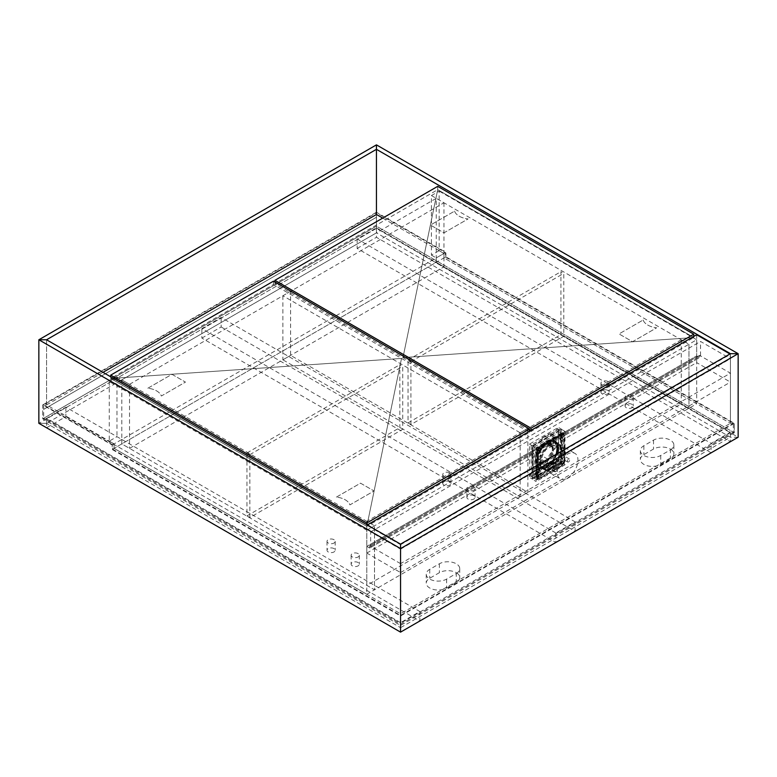 <?xml version="1.0" encoding="UTF-8"?>
<svg xmlns="http://www.w3.org/2000/svg" width="777" height="777" viewBox="0 0 777 777"><rect width="100%" height="100%" fill="white"/><g stroke="black" fill="none" stroke-linecap="round" stroke-linejoin="round"><path stroke-width="0.58" stroke-dasharray="3.88 2.91" d="M46.562 339.772L46.562 404.924L42.706 404.924L42.706 418.852L376.447 226.175L376.447 212.247L42.706 404.924L46.562 404.924L46.562 339.772M102.991 372.348L46.562 404.924L114.083 443.91L109.266 441.122L116.977 436.674L121.804 439.452L121.804 443.91L129.516 448.368L443.958 266.822L436.247 262.364L121.804 443.91L121.804 379.866L129.516 384.324L129.516 448.368M738.15 437.228L730.438 437.228L730.438 432.77L734.294 432.77L730.438 432.77L730.438 437.228L400.553 627.68L400.553 623.222L400.553 632.138L400.553 627.68L46.562 423.31L46.562 418.852L42.706 418.852L46.562 418.852L46.562 423.31L376.447 232.857L376.447 144.862L376.447 228.399L376.447 212.801L43.677 404.924L43.677 409.382L376.447 217.259L43.677 409.382L43.677 418.298L376.447 226.175L376.447 228.399L730.438 432.77L400.553 623.222L400.553 625.456L400.553 623.222L46.562 418.852L376.447 228.399L376.447 232.857L730.438 437.228L738.15 437.228L376.447 228.399L38.85 423.31L46.562 423.31L38.85 423.31M445.891 256.798L445.891 252.34L376.447 212.247L376.447 226.175L734.294 432.77L734.294 423.31L730.438 423.31L734.294 423.31L445.891 256.798L436.247 262.364L688.956 408.265L681.244 403.817L366.802 585.353L374.514 589.811L696.678 403.817L443.958 257.915L443.958 253.457L439.141 250.67L439.141 191.084L431.42 195.542L431.42 255.128L439.141 250.67M366.802 530.225L688.956 344.23L681.244 339.772L366.802 521.318L374.514 525.767L116.977 377.088L109.266 381.536L366.802 530.225L366.802 594.269L114.083 448.368L114.083 443.91L114.083 448.368L400.553 613.762L400.553 544.143L400.553 625.456L400.553 613.762L730.438 423.31L730.438 353.69L730.438 423.31L443.958 257.915L443.958 253.457L436.247 257.915L436.247 262.364L436.247 198.329L121.804 379.866M734.294 432.77L400.553 625.456L42.706 418.852L42.706 404.924L112.16 445.027L112.16 449.475L400.553 615.986L734.294 423.31L734.294 432.77M431.42 195.542L688.956 344.23L688.956 408.265L688.956 344.23L696.678 339.772L439.141 191.084M681.244 339.772L681.244 403.817M366.802 521.318L366.802 585.353M366.802 594.269L374.514 589.811L374.514 525.767L374.514 589.811L121.804 443.91L112.16 449.475M129.516 384.324L443.958 202.778L436.247 198.329M443.958 202.778L443.958 266.822M400.553 622.668L46.562 418.298L65.86 407.158L419.852 611.528L400.553 622.668L400.553 632.138M65.86 407.158L65.86 416.627L46.562 427.758L46.562 418.298M65.86 416.627L419.852 620.998L419.852 611.528M376.447 227.846L730.438 432.216L711.14 443.356L357.148 238.976L376.447 227.846L376.447 237.306L730.438 441.686L730.438 432.216M357.148 238.976L357.148 248.446L711.14 452.816L711.14 443.356M357.148 248.446L376.447 237.306M696.678 339.772L696.678 403.817M431.42 255.128L436.247 257.915M116.977 377.088L116.977 436.674M109.266 381.536L109.266 441.122M112.16 445.027L121.804 439.452M445.406 252.622L112.636 444.745L112.636 449.203L445.406 257.08L445.406 252.622L376.447 212.801M445.406 257.08L733.323 423.31L733.323 432.216L376.447 226.175M112.636 444.745L43.677 404.924M112.636 449.203L400.553 615.433L733.323 423.31M693.783 336.431L693.783 337.548L437.694 189.695L274.922 283.663L529.564 430.681M437.694 186.354L437.694 189.695L693.783 337.548L402.972 357.595L437.694 189.695L693.783 337.548L402.972 357.595L437.694 189.695M274.922 281.993L274.922 283.663M530.05 430.963L531.012 431.517L693.783 337.548M531.012 430.4L531.012 431.517M400.553 563.636L369.687 545.813L369.687 548.047L366.802 546.377L366.802 553.059L400.553 572.552L400.553 563.636L730.438 373.183L699.572 355.361L699.572 357.595L696.678 355.924L696.678 362.606L730.438 382.099L730.438 373.183M400.553 572.552L730.438 382.099M696.678 334.761L696.678 355.924L366.802 546.377L696.678 355.924L699.572 357.595L369.687 548.047L699.572 357.595L699.572 355.361L369.687 545.813L370.658 546.377L370.658 531.895L400.553 549.154L400.553 544.706L366.802 525.213L366.802 546.377L369.687 548.047L369.687 545.813L699.572 355.361L700.533 355.924L700.533 341.443L730.438 358.702L729.953 353.972M366.802 553.059L696.678 362.606M400.553 549.154L730.438 358.702M400.553 544.706L730.438 354.254M370.658 546.377L700.533 355.924M370.658 531.895L700.533 341.443M564.5 459.799L564.5 455.895L565.578 455.273L558.352 451.097A13.636 7.877 -60 0 1 557.264 455.623L564.5 459.799A13.636 7.877 -60 0 1 556.973 469.93L550.223 466.035A13.636 7.877 -60 0 1 549.261 466.647A13.636 7.877 -60 0 1 548.3 467.152L555.05 471.047A13.636 7.877 -60 0 1 549.193 471.221A13.636 7.877 -60 0 1 547.523 469.599L540.287 465.423A13.636 7.877 -60 0 1 539.209 462.15L540.287 461.528L540.287 465.423M547.523 469.599L547.523 465.705L546.445 466.326L539.209 462.15M546.445 466.326A13.636 7.877 -60 0 1 546.445 463.539L539.209 459.362A13.636 7.877 -60 0 1 540.287 454.836L540.287 458.741L539.209 459.362M549.747 444.978A14.666 8.469 120 0 0 540.957 457.915A14.666 8.469 120 0 0 543.376 469.046A14.666 8.469 120 0 0 549.747 468.822L549.747 469.434L551.67 467.705A14.666 8.469 120 0 0 560.46 454.778A14.666 8.469 120 0 0 558.041 443.648A14.666 8.469 120 0 0 551.67 443.871L551.67 443.259L549.747 444.978L555.05 448.047A14.666 8.469 -60 0 1 556.011 447.435A14.666 8.469 -60 0 1 556.973 446.93L556.973 447.766L550.223 443.871A13.636 7.877 -60 0 0 549.261 444.376A13.636 7.877 -60 0 0 548.3 444.988L555.05 448.883A13.636 7.877 -60 0 0 547.523 459.022L540.287 454.836M561.315 457.74A1.709 0.981 -60 0 1 560.47 457.818A1.709 0.981 -60 0 1 560.207 456.458A1.709 0.981 -60 0 1 561.315 454.953A1.709 0.981 -60 0 1 562.169 454.866A1.709 0.981 -60 0 1 562.431 456.235A1.709 0.981 -60 0 1 561.315 457.74M568.55 461.917A1.709 0.981 -60 0 1 567.696 461.994A1.709 0.981 -60 0 1 567.443 460.635A1.709 0.981 -60 0 1 568.55 459.129A1.709 0.981 -60 0 1 569.405 459.042A1.709 0.981 -60 0 1 569.667 460.411A1.709 0.981 -60 0 1 568.55 461.917M550.708 463.859A1.709 0.981 -60 0 1 549.854 463.947A1.709 0.981 -60 0 1 549.592 462.577A1.709 0.981 -60 0 1 550.708 461.082A1.709 0.981 -60 0 1 551.563 460.994A1.709 0.981 -60 0 1 551.825 462.364A1.709 0.981 -60 0 1 550.708 463.859M557.944 468.036A1.709 0.981 -60 0 1 557.09 468.123A1.709 0.981 -60 0 1 556.827 466.754A1.709 0.981 -60 0 1 557.944 465.258A1.709 0.981 -60 0 1 558.799 465.17A1.709 0.981 -60 0 1 559.052 466.54A1.709 0.981 -60 0 1 557.944 468.036M561.315 463.442A1.195 0.69 -60 0 1 560.722 463.5A1.195 0.69 -60 0 1 560.538 462.548A1.195 0.69 -60 0 1 561.315 461.499A1.195 0.69 -60 0 1 561.917 461.441A1.195 0.69 -60 0 1 562.101 462.393A1.195 0.69 -60 0 1 561.315 463.442M562.043 461.917A1.195 0.69 120 0 0 561.266 462.966A1.195 0.69 120 0 0 561.441 463.918A1.195 0.69 120 0 0 562.043 463.859A1.195 0.69 120 0 0 562.82 462.81A1.195 0.69 120 0 0 562.635 461.859A1.195 0.69 120 0 0 562.043 461.917M561.315 437.276A1.195 0.69 -60 0 1 560.722 437.334A1.195 0.69 -60 0 1 560.538 436.373A1.195 0.69 -60 0 1 561.315 435.324A1.195 0.69 -60 0 1 561.917 435.266A1.195 0.69 -60 0 1 562.101 436.218A1.195 0.69 -60 0 1 561.315 437.276M562.043 435.742A1.195 0.69 120 0 0 561.266 436.791A1.195 0.69 120 0 0 561.441 437.752A1.195 0.69 120 0 0 562.043 437.694A1.195 0.69 120 0 0 562.82 436.635A1.195 0.69 120 0 0 562.635 435.683A1.195 0.69 120 0 0 562.043 435.742M538.655 450.359A1.195 0.69 -60 0 1 538.053 450.417A1.195 0.69 -60 0 1 537.869 449.465A1.195 0.69 -60 0 1 538.655 448.407A1.195 0.69 -60 0 1 539.248 448.348A1.195 0.69 -60 0 1 539.432 449.31A1.195 0.69 -60 0 1 538.655 450.359M539.374 448.824A1.195 0.69 120 0 0 538.597 449.883A1.195 0.69 120 0 0 538.782 450.835A1.195 0.69 120 0 0 539.374 450.777A1.195 0.69 120 0 0 540.151 449.728A1.195 0.69 120 0 0 539.976 448.766A1.195 0.69 120 0 0 539.374 448.824M538.655 476.534A1.195 0.69 -60 0 1 538.053 476.592A1.195 0.69 -60 0 1 537.869 475.631A1.195 0.69 -60 0 1 538.655 474.582A1.195 0.69 -60 0 1 539.248 474.524A1.195 0.69 -60 0 1 539.432 475.475A1.195 0.69 -60 0 1 538.655 476.534M539.374 475A1.195 0.69 120 0 0 538.597 476.048A1.195 0.69 120 0 0 538.782 477.01A1.195 0.69 120 0 0 539.374 476.952A1.195 0.69 120 0 0 540.151 475.893A1.195 0.69 120 0 0 539.976 474.941A1.195 0.69 120 0 0 539.374 475M550.951 467.288L549.018 469.017L548.3 467.987A14.666 8.469 120 0 0 549.261 467.482A14.666 8.469 120 0 0 550.223 466.87L550.951 467.288A14.666 8.469 120 0 0 559.741 454.36A14.666 8.469 120 0 0 557.313 443.23A14.666 8.469 120 0 0 550.951 443.453L550.223 443.036A14.666 8.469 120 0 0 549.261 443.541A14.666 8.469 120 0 0 548.3 444.143L549.018 444.561L550.951 442.841L550.951 443.453M567.589 478.059A14.666 8.469 120 0 0 577.165 465.141A14.666 8.469 120 0 0 574.922 453.389A14.666 8.469 120 0 0 567.589 454.118A14.666 8.469 120 0 0 558.012 467.035A14.666 8.469 120 0 0 560.256 478.787A14.666 8.469 120 0 0 567.589 478.059M551.67 467.705L556.973 470.775A14.666 8.469 -60 0 1 556.011 471.377A14.666 8.469 -60 0 1 555.05 471.882L549.747 468.822M556.973 446.93L551.67 443.871M535.761 477.224L535.761 449.388A2.049 1.185 -60 0 1 537.208 446.882L561.315 432.954A2.049 1.185 -60 0 1 562.344 432.857A2.049 1.185 -60 0 1 562.762 433.789L538.655 447.717A2.049 1.185 120 0 0 537.208 450.223L537.208 478.059A2.049 1.185 -60 0 1 536.179 478.166A2.049 1.185 -60 0 1 535.761 477.224L537.208 478.059A2.049 1.185 120 0 0 537.626 479.001A2.049 1.185 120 0 0 538.655 478.894L562.762 464.976A2.049 1.185 120 0 0 564.209 462.47L564.209 434.625A2.049 1.185 120 0 0 563.791 433.692A2.049 1.185 120 0 0 562.762 433.789L562.762 461.635A2.049 1.185 -60 0 1 561.315 464.141L537.208 478.059L538.655 478.894M537.208 476.388L536.48 475.971L536.48 449.805L537.208 450.223A2.049 1.185 -60 0 1 538.655 447.717L561.315 434.625A2.049 1.185 -60 0 1 562.344 434.528A2.049 1.185 -60 0 1 562.762 435.46L562.762 461.635A2.049 1.185 -60 0 1 561.315 464.141L538.655 477.224A2.049 1.185 -60 0 1 537.626 477.331A2.049 1.185 -60 0 1 537.208 476.388L537.208 450.223L535.761 449.388M536.48 475.971A2.049 1.185 120 0 0 536.907 476.913A2.049 1.185 120 0 0 537.927 476.806L538.655 477.224M562.762 464.976L560.596 463.723L537.927 476.806M560.596 463.723A2.049 1.185 120 0 0 562.043 461.217L564.209 462.47M562.762 435.46L562.043 435.042L562.043 461.217M562.043 435.042A2.049 1.185 120 0 0 561.616 434.11A2.049 1.185 120 0 0 560.596 434.207L561.315 434.625M537.208 446.882L538.655 447.717L537.927 447.299L560.596 434.207M537.927 447.299A2.049 1.185 120 0 0 536.48 449.805M549.018 444.561A14.666 8.469 120 0 0 540.229 457.498A14.666 8.469 120 0 0 542.657 468.628A14.666 8.469 120 0 0 549.018 468.405M564.5 455.895L557.264 451.719L558.352 451.097M557.264 455.623L557.264 451.719M547.523 465.705L540.287 461.528M547.523 459.022L547.523 462.917L540.287 458.741M547.523 462.917L546.445 463.539M556.973 470.775L556.973 469.93M555.05 471.882L555.05 471.047M555.05 448.883L555.05 448.047M556.973 447.766A13.636 7.877 -60 0 1 562.83 447.591A13.636 7.877 -60 0 1 564.5 449.213L564.5 453.117L565.578 452.486L558.352 448.31L557.264 448.941L557.264 445.036A13.636 7.877 -60 0 1 558.352 448.31M565.578 455.273A13.636 7.877 120 0 0 565.578 452.486M564.5 453.117L557.264 448.941M564.5 449.213L557.264 445.036M550.223 466.87L550.223 466.035M551.67 468.317L550.951 467.9M548.3 467.987L548.3 467.152M549.018 469.017L549.747 469.434M548.3 444.988L548.3 444.143M549.018 443.958L549.747 444.376M550.223 443.871L550.223 443.036M551.67 443.259L550.951 442.841M561.557 463.587A1.195 0.69 -60 0 1 560.965 463.646A1.195 0.69 -60 0 1 560.78 462.684A1.195 0.69 -60 0 1 561.557 461.635A1.195 0.69 -60 0 1 562.159 461.577A1.195 0.69 -60 0 1 562.334 462.529A1.195 0.69 -60 0 1 561.557 463.587M560.839 463.17A1.195 0.69 -60 0 1 560.236 463.228A1.195 0.69 -60 0 1 560.052 462.266A1.195 0.69 -60 0 1 560.839 461.217A1.195 0.69 -60 0 1 561.431 461.159A1.195 0.69 -60 0 1 561.616 462.111A1.195 0.69 -60 0 1 560.839 463.17M561.557 440.2A1.195 0.69 -60 0 1 560.965 440.258A1.195 0.69 -60 0 1 560.78 439.296A1.195 0.69 -60 0 1 561.557 438.247A1.195 0.69 -60 0 1 562.159 438.189A1.195 0.69 -60 0 1 562.334 439.141A1.195 0.69 -60 0 1 561.557 440.2M560.839 439.782A1.195 0.69 -60 0 1 560.236 439.84A1.195 0.69 -60 0 1 560.052 438.879A1.195 0.69 -60 0 1 560.839 437.83A1.195 0.69 -60 0 1 561.431 437.772A1.195 0.69 -60 0 1 561.616 438.723A1.195 0.69 -60 0 1 560.839 439.782M541.307 451.893A1.195 0.69 -60 0 1 540.705 451.952A1.195 0.69 -60 0 1 540.52 450.99A1.195 0.69 -60 0 1 541.307 449.941A1.195 0.69 -60 0 1 541.899 449.883A1.195 0.69 -60 0 1 542.084 450.835A1.195 0.69 -60 0 1 541.307 451.893M540.578 451.476A1.195 0.69 -60 0 1 539.986 451.534A1.195 0.69 -60 0 1 539.801 450.573A1.195 0.69 -60 0 1 540.578 449.524A1.195 0.69 -60 0 1 541.181 449.465A1.195 0.69 -60 0 1 541.355 450.417A1.195 0.69 -60 0 1 540.578 451.476M541.307 475.281A1.195 0.69 -60 0 1 540.705 475.339A1.195 0.69 -60 0 1 540.52 474.378A1.195 0.69 -60 0 1 541.307 473.329A1.195 0.69 -60 0 1 541.899 473.271A1.195 0.69 -60 0 1 542.084 474.223A1.195 0.69 -60 0 1 541.307 475.281M540.578 474.864A1.195 0.69 -60 0 1 539.986 474.922A1.195 0.69 -60 0 1 539.801 473.96A1.195 0.69 -60 0 1 540.578 472.911A1.195 0.69 -60 0 1 541.181 472.853A1.195 0.69 -60 0 1 541.355 473.805A1.195 0.69 -60 0 1 540.578 474.864M551.427 468.735A14.666 8.469 -60 0 1 544.104 469.463A14.666 8.469 -60 0 1 541.851 457.711A14.666 8.469 -60 0 1 551.427 444.794A14.666 8.469 -60 0 1 558.76 444.065A14.666 8.469 -60 0 1 561.013 455.817A14.666 8.469 -60 0 1 551.427 468.735M550.708 468.317A14.666 8.469 -60 0 1 543.376 469.046A14.666 8.469 -60 0 1 541.132 457.294A14.666 8.469 -60 0 1 550.708 444.376A14.666 8.469 -60 0 1 558.041 443.648A14.666 8.469 -60 0 1 560.285 455.4A14.666 8.469 -60 0 1 550.708 468.317M563.733 462.189A2.049 1.185 -60 0 1 562.286 464.695L539.131 478.059A2.049 1.185 -60 0 1 538.111 478.166A2.049 1.185 -60 0 1 537.684 477.224L537.684 450.495A2.049 1.185 -60 0 1 539.131 447.989L562.286 434.625A2.049 1.185 -60 0 1 563.306 434.528A2.049 1.185 -60 0 1 563.733 435.46L563.733 462.189L564.452 462.606A2.049 1.185 -60 0 1 563.004 465.112L539.86 478.477A2.049 1.185 -60 0 1 538.83 478.583A2.049 1.185 -60 0 1 538.412 477.641L538.412 450.913A2.049 1.185 -60 0 1 539.86 448.407L563.004 435.042A2.049 1.185 -60 0 1 564.034 434.945A2.049 1.185 -60 0 1 564.452 435.878L564.452 462.606M538.869 472.261L538.704 471.688L538.869 472.261M535.499 473.659L535.664 474.232L535.499 473.659M555.876 461.897L556.041 462.47L555.876 461.897M552.496 463.84L552.661 464.413L552.496 463.84M541.278 468.201L540.889 467.977A15.346 8.858 -60 0 1 538.626 467.278A15.346 8.858 -60 0 1 536.276 454.982A15.346 8.858 -60 0 1 546.299 441.462A15.346 8.858 -60 0 1 553.972 440.695A15.346 8.858 -60 0 1 551.719 461.723L550.067 463.558A15.346 8.858 -60 0 1 546.299 466.521A15.346 8.858 -60 0 1 542.531 467.919L541.88 468.288A15.686 9.052 -60 0 0 546.299 466.802A15.686 9.052 -60 0 0 550.718 463.189L550.067 463.558M547.649 442.239A15.346 8.858 120 0 0 537.626 455.759A15.346 8.858 120 0 0 539.976 468.055A15.346 8.858 120 0 0 547.649 467.298A15.346 8.858 120 0 0 557.672 453.778A15.346 8.858 120 0 0 555.322 441.482A15.346 8.858 120 0 0 547.649 442.239M550.718 463.189L553.01 461.421L552.185 461.451A15.686 9.052 -60 0 0 554.147 440.404L554.292 440.491A15.686 9.052 -60 0 1 552.33 461.538M542.531 467.919L541.88 468.288M535.052 474.291L535.78 474.708L536.499 473.562L536.499 470.949L539.879 469.007L539.879 471.61L539.151 472.766L538.432 472.348L535.052 474.291L535.052 473.455L538.432 471.503L538.432 472.348M536.499 473.562L539.879 471.61M553.496 463.752L553.496 461.14L556.876 459.188L556.876 461.8L552.903 464.695L556.876 461.8M532.216 479.273L532.216 445.862L561.159 429.157L561.159 462.568L532.216 479.273L536.072 481.497L536.072 448.086L565.015 431.381L565.015 464.792L536.072 481.497M540.889 467.977L540.365 468.725A16.026 9.256 120 0 0 553.01 461.421A16.026 9.256 120 0 0 557.527 444.133A16.026 9.256 120 0 0 546.687 441.122A16.026 9.256 120 0 0 535.848 456.653A16.026 9.256 120 0 0 540.365 468.725M564.044 433.051L564.044 464.238L537.043 479.827L537.043 448.64L564.044 433.051L561.159 431.381L561.159 462.568L565.015 464.792M532.216 445.862L536.072 448.086M561.159 429.157L565.015 431.381M537.043 479.827L534.149 478.156L561.159 462.568L564.044 464.238M534.149 478.156L534.149 446.969L537.043 448.64M534.149 446.969L561.159 431.381M540.423 468.24A15.686 9.052 -60 0 1 538.461 467.569A15.686 9.052 -60 0 1 538.461 449.465A15.686 9.052 -60 0 1 554.147 440.404M536.499 470.949L535.052 473.455M538.432 471.503L539.879 469.007M535.78 474.708L539.151 472.766M556.876 459.188L555.429 461.693L555.429 462.529L556.274 462.742M555.429 462.529L552.049 464.481L552.777 464.899L556.147 462.946M553.496 461.14L552.049 464.481M555.429 461.693L552.049 463.636M552.097 461.946L553.01 461.421M553.117 457.74L553.117 434.353L558.42 427.389L529.487 444.094L529.487 476.486L558.42 459.78L553.117 457.74L532.867 469.434L529.487 476.486A2.448 1.408 -120 0 0 530.973 478.311A2.448 1.408 -120 0 0 532.196 478.428A2.448 1.408 -120 0 0 532.381 478.282L533.109 477.865L533.109 446.183L560.596 430.312L560.596 461.994L561.315 461.577A2.448 1.408 -120 0 1 561.13 461.723A2.448 1.408 -120 0 1 559.906 461.606A2.448 1.408 -120 0 1 558.42 459.78L558.42 427.389L561.315 429.059L561.315 461.577M560.596 461.994A2.448 1.408 60 0 1 560.557 462.033L533.071 477.904A2.448 1.408 -120 0 0 533.109 477.865M545.881 445.134A10.324 5.963 120 0 0 539.141 454.224A10.324 5.963 120 0 0 540.724 462.5A10.324 5.963 120 0 0 545.881 461.994A10.324 5.963 120 0 0 552.632 452.894A10.324 5.963 120 0 0 551.048 444.619A10.324 5.963 120 0 0 545.881 445.134M544.92 444.57A10.324 5.963 120 0 0 538.179 453.671A10.324 5.963 120 0 0 539.762 461.946A10.324 5.963 120 0 0 544.92 461.431A10.324 5.963 120 0 0 551.67 452.331A10.324 5.963 120 0 0 550.087 444.065A10.324 5.963 120 0 0 544.92 444.57M544.92 461.713A10.664 6.158 120 0 0 551.893 452.311A10.664 6.158 120 0 0 550.252 443.764A10.664 6.158 120 0 0 544.92 444.298A10.664 6.158 120 0 0 537.956 453.69A10.664 6.158 120 0 0 539.588 462.237A10.664 6.158 120 0 0 544.92 461.713M545.881 462.266A10.664 6.158 120 0 0 552.855 452.874A10.664 6.158 120 0 0 551.223 444.318A10.664 6.158 120 0 0 545.881 444.852A10.664 6.158 120 0 0 538.917 454.254A10.664 6.158 120 0 0 540.549 462.801A10.664 6.158 120 0 0 545.881 462.266M532.381 478.282L532.381 445.765L561.315 429.059M532.867 469.434L532.867 446.047L529.487 444.094L532.381 445.765M551.67 434.625L550.708 434.071A1.36 0.787 -0 0 0 548.776 434.071L541.064 438.529A1.36 0.787 -0 0 0 540.666 439.083A1.36 0.787 -0 0 0 541.064 439.636L542.025 440.2M553.117 434.353L532.867 446.047M531.177 476.806L531.177 445.066L558.663 429.195L558.663 460.936L531.177 476.806L533.071 477.904M531.177 445.066L533.109 446.183M558.663 429.195L560.596 430.312M558.663 460.936L560.557 462.033M551.67 434.906L550.708 434.353A1.36 0.787 -0 0 0 548.776 434.353L541.064 438.801A1.36 0.787 -0 0 0 540.666 439.364A1.36 0.787 -0 0 0 541.064 439.918L542.025 440.472M456.264 572.688A11.937 6.896 180 0 1 459.751 577.564A11.937 6.896 180 0 1 456.264 582.429L446.61 588.004A11.937 6.896 180 0 1 433.605 589.5A11.937 6.896 180 0 1 426.243 583.129A11.937 6.896 180 0 1 429.739 578.253L439.384 572.688A11.937 6.896 180 0 1 456.264 572.688M456.264 573.523A11.937 6.896 0 0 0 459.751 568.647A11.937 6.896 0 0 0 456.264 563.781A11.937 6.896 0 0 0 439.384 563.781L429.739 569.347A11.937 6.896 0 0 0 426.243 574.222A11.937 6.896 0 0 0 433.605 580.584A11.937 6.896 0 0 0 446.61 579.088L456.264 573.523L456.264 582.429M670.386 449.057A11.937 6.896 180 0 1 673.882 453.933A11.937 6.896 180 0 1 670.386 458.809L660.741 464.374A11.937 6.896 180 0 1 647.736 465.87A11.937 6.896 180 0 1 640.365 459.498A11.937 6.896 180 0 1 643.861 454.632L653.515 449.057A11.937 6.896 180 0 1 670.386 449.057M670.386 449.893A11.937 6.896 0 0 0 673.882 445.027A11.937 6.896 0 0 0 670.386 440.151A11.937 6.896 0 0 0 653.515 440.151L643.861 445.716A11.937 6.896 0 0 0 640.365 450.592A11.937 6.896 0 0 0 647.736 456.963A11.937 6.896 0 0 0 660.741 455.468L670.386 449.893L670.386 458.809M473.863 486.79A4.089 2.36 0 0 0 469.405 486.276A4.089 2.36 0 0 0 466.88 488.461A4.089 2.36 0 0 0 468.075 490.132A4.089 2.36 0 0 0 472.533 490.646A4.089 2.36 0 0 0 475.058 488.461A4.089 2.36 0 0 0 473.863 486.79M468.075 499.038A4.089 2.36 180 0 1 466.88 497.367A4.089 2.36 180 0 1 469.405 495.192A4.089 2.36 180 0 1 473.863 495.697A4.089 2.36 180 0 1 475.058 497.367A4.089 2.36 180 0 1 472.533 499.553A4.089 2.36 180 0 1 468.075 499.038M449.747 472.863A4.089 2.36 0 0 0 445.289 472.358A4.089 2.36 0 0 0 442.764 474.533A4.089 2.36 0 0 0 443.958 476.214A4.089 2.36 0 0 0 448.426 476.719A4.089 2.36 0 0 0 450.951 474.533A4.089 2.36 0 0 0 449.747 472.863M443.958 485.12A4.089 2.36 180 0 1 442.764 483.449A4.089 2.36 180 0 1 445.289 481.264A4.089 2.36 180 0 1 449.747 481.779A4.089 2.36 180 0 1 450.951 483.449A4.089 2.36 180 0 1 448.426 485.635A4.089 2.36 180 0 1 443.958 485.12M328.215 551.942A4.089 2.36 180 0 1 327.02 550.271A4.089 2.36 180 0 1 329.545 548.096A4.089 2.36 180 0 1 334.003 548.601A4.089 2.36 180 0 1 335.198 550.271A4.089 2.36 180 0 1 332.673 552.457A4.089 2.36 180 0 1 328.215 551.942M334.003 539.694A4.089 2.36 0 0 0 329.545 539.18A4.089 2.36 0 0 0 327.02 541.365A4.089 2.36 0 0 0 328.215 543.036A4.089 2.36 0 0 0 332.673 543.55A4.089 2.36 0 0 0 335.198 541.365A4.089 2.36 0 0 0 334.003 539.694M352.331 565.87A4.089 2.36 180 0 1 351.126 564.199A4.089 2.36 180 0 1 353.661 562.014A4.089 2.36 180 0 1 358.119 562.529A4.089 2.36 180 0 1 359.314 564.199A4.089 2.36 180 0 1 356.789 566.375A4.089 2.36 180 0 1 352.331 565.87M358.119 553.612A4.089 2.36 0 0 0 353.661 553.107A4.089 2.36 0 0 0 351.126 555.283A4.089 2.36 0 0 0 352.331 556.954A4.089 2.36 0 0 0 356.789 557.468A4.089 2.36 0 0 0 359.314 555.283A4.089 2.36 0 0 0 358.119 553.612M602.146 393.793A4.089 2.36 180 0 1 600.951 392.123A4.089 2.36 180 0 1 603.476 389.937A4.089 2.36 180 0 1 607.935 390.452A4.089 2.36 180 0 1 609.139 392.123A4.089 2.36 180 0 1 606.604 394.298A4.089 2.36 180 0 1 602.146 393.793M607.935 381.536A4.089 2.36 0 0 0 603.476 381.031A4.089 2.36 0 0 0 600.951 383.207A4.089 2.36 0 0 0 602.146 384.877A4.089 2.36 0 0 0 606.604 385.392A4.089 2.36 0 0 0 609.139 383.207A4.089 2.36 0 0 0 607.935 381.536M626.262 407.711A4.089 2.36 180 0 1 625.067 406.041A4.089 2.36 180 0 1 627.593 403.855A4.089 2.36 180 0 1 632.051 404.37A4.089 2.36 180 0 1 633.245 406.041A4.089 2.36 180 0 1 630.72 408.226A4.089 2.36 180 0 1 626.262 407.711M632.051 395.464A4.089 2.36 0 0 0 627.593 394.949A4.089 2.36 0 0 0 625.067 397.134A4.089 2.36 0 0 0 626.262 398.805A4.089 2.36 0 0 0 630.72 399.31A4.089 2.36 0 0 0 633.245 397.134A4.089 2.36 0 0 0 632.051 395.464M733.323 432.216L400.553 624.339L43.677 418.298M400.553 624.339L400.553 615.433M410.926 424.563L410.926 361.626L408.032 359.955L408.032 422.892L410.926 424.563L563.811 336.295L563.811 273.368L560.916 271.697L560.916 334.625L563.811 336.295M408.032 422.892L560.916 334.625M410.926 361.626L563.811 273.368M408.032 359.955L560.916 271.697M382.711 218.094L443.958 253.457L445.891 252.34M366.802 526.33L110.713 378.477L401.524 358.43L366.802 526.33L110.713 378.477L401.524 358.43L366.802 526.33L529.564 432.352L273.475 284.499L110.713 378.477L366.802 526.33L366.802 524.66M336.412 497.095L360.528 483.168L374.028 490.967L349.922 504.885A17.055 9.848 0 0 0 336.412 497.095L360.528 483.168L374.028 490.967L349.922 504.885A17.055 9.848 0 0 0 336.412 497.095L336.412 497.095M147.844 388.218L171.96 374.3L185.46 382.099L161.344 396.017A17.055 9.848 0 0 0 147.844 388.218L171.96 374.3L185.46 382.099L161.344 396.017A17.055 9.848 0 0 0 147.844 388.218L147.844 388.218M454.574 211.13A17.055 9.848 0 0 0 459.256 216.229A17.055 9.848 0 0 0 468.075 218.929L443.958 232.847L430.458 225.058L454.574 211.13A17.055 9.848 0 0 0 459.256 216.229A17.055 9.848 0 0 0 468.075 218.929L443.958 232.847L430.458 225.058L454.574 211.13M643.142 320.007A17.055 9.848 0 0 0 647.824 325.097A17.055 9.848 0 0 0 656.643 327.797L632.536 341.725L619.026 333.925L643.142 320.007A17.055 9.848 0 0 0 647.824 325.097A17.055 9.848 0 0 0 656.643 327.797L632.536 341.725L619.026 333.925L643.142 320.007M290.598 291.326L282.886 295.775L520.163 432.77L527.874 428.312L290.598 291.326L290.598 355.371L282.886 359.819L520.163 496.814L527.874 492.356L290.598 355.371M527.874 428.312L527.874 492.356M282.886 295.775L282.886 359.819M520.163 432.77L520.163 496.814M273.475 281.157L273.475 284.499M529.564 431.235L529.564 432.352M110.713 376.806L110.713 378.477M249.844 517.56L249.844 454.632L246.95 452.962L246.95 515.889L249.844 517.56L402.729 429.292L402.729 366.365L399.834 364.695L399.834 427.622L402.729 429.292M246.95 515.889L399.834 427.622M249.844 454.632L402.729 366.365M246.95 452.962L399.834 364.695M555.846 533.012L201.855 328.632L221.154 317.502L575.145 521.872L555.846 533.012L555.846 542.482L201.855 338.102L201.855 328.632M201.855 338.102L221.154 326.962L221.154 317.502M221.154 326.962L575.145 531.342L575.145 521.872M547.144 466.258A14.666 8.469 120 0 0 556.721 453.331A14.666 8.469 120 0 0 554.467 441.589A14.666 8.469 120 0 0 547.144 442.307A14.666 8.469 120 0 0 537.558 455.235A14.666 8.469 120 0 0 539.811 466.987A14.666 8.469 120 0 0 547.144 466.258M547.095 442.336A14.598 8.43 -60 0 1 557.41 448.3A14.598 8.43 -60 0 1 547.095 466.171A14.598 8.43 -60 0 1 536.771 460.217A14.598 8.43 -60 0 1 547.095 442.336M547.095 465.452A13.704 7.916 120 0 0 556.788 448.659A13.704 7.916 120 0 0 547.095 443.065A13.704 7.916 120 0 0 537.393 459.858A13.704 7.916 120 0 0 547.095 465.452M547.144 443.143A13.636 7.877 -60 0 1 553.962 442.472A13.636 7.877 -60 0 1 556.05 453.399A13.636 7.877 -60 0 1 547.144 465.423A13.636 7.877 -60 0 1 540.316 466.093A13.636 7.877 -60 0 1 538.228 455.167A13.636 7.877 -60 0 1 547.144 443.143M564.209 434.625L561.315 432.954M562.286 464.695L563.004 465.112M539.131 478.059L539.86 478.477M537.684 477.224L538.412 477.641M537.684 450.495L538.412 450.913M539.131 447.989L539.86 448.407M562.286 434.625L563.004 435.042M563.733 435.46L564.452 435.878M546.445 441.268A15.686 9.052 -60 0 1 554.292 440.491C552.204 439.335 549.65 439.597 546.619 441.278C537.053 446.153 531.691 464.646 538.607 467.657A15.686 9.052 -60 0 1 536.198 455.089A15.686 9.052 -60 0 1 546.445 441.268M551.476 462.587A15.686 9.052 -60 0 1 546.445 466.88A15.686 9.052 -60 0 1 541.414 468.395M540.559 468.327A15.686 9.052 -60 0 1 538.607 467.657L538.461 467.569M535.907 474.504L539.277 472.562M653.515 440.151L653.515 449.057M643.861 445.716L643.861 454.632M660.741 455.468L660.741 464.374M429.739 569.347L429.739 578.253M446.61 579.088L446.61 588.004M439.384 563.781L439.384 572.688M557.313 443.23L554.467 441.589C552.408 440.472 549.961 440.705 547.105 442.307C538.228 446.892 533.168 463.918 539.811 466.987L542.657 468.628M549.193 471.221L540.316 466.093C542.191 467.123 544.454 466.899 547.105 465.423C555.38 461.169 560.081 445.24 553.962 442.472L562.83 447.591M567.696 461.994L560.47 457.818M557.09 468.123L549.854 463.947M561.441 463.918L560.722 463.5M561.441 437.752L560.722 437.334M538.782 450.835L538.053 450.417M538.782 477.01L538.053 476.592M558.76 444.065L574.922 453.389M544.104 469.463L560.256 478.787M561.616 434.11L562.344 434.528M536.907 476.913L537.626 477.331M536.179 478.166L537.626 479.001M562.344 432.857L563.791 433.692M540.705 475.339L539.248 474.524M539.976 448.766L539.248 448.348M562.635 435.683L561.917 435.266M562.635 461.859L561.917 461.441M558.799 465.17L551.563 460.994M569.405 459.042L562.169 454.866M560.236 463.228L560.965 463.646M560.236 439.84L560.965 440.258M539.986 451.534L540.705 451.952M538.111 478.166L538.83 478.583M563.306 434.528L564.034 434.945M541.181 472.853L541.899 473.271M541.181 449.465L541.899 449.883M561.431 437.772L562.159 438.189M561.431 461.159L562.159 461.577M535.664 474.232L539.044 472.28M552.661 464.413L556.041 462.47M538.626 467.278L539.976 468.055M553.972 440.695L555.322 441.482M552.321 463.83L555.701 461.878M535.324 473.64L538.704 471.688M532.196 478.428L561.13 461.723M539.762 461.946L540.724 462.5M550.252 443.764L551.223 444.318M539.588 462.237L540.549 462.801M550.087 444.065L551.048 444.619M459.751 568.647L459.751 577.564M673.882 445.027L673.882 453.933M466.88 497.367L466.88 488.461M442.764 483.449L442.764 474.533M327.02 541.365L327.02 550.271M351.126 555.283L351.126 564.199M600.951 383.207L600.951 392.123M625.067 397.134L625.067 406.041M633.245 397.134L633.245 406.041M609.139 383.207L609.139 392.123M359.314 555.283L359.314 564.199M335.198 541.365L335.198 550.271M450.951 483.449L450.951 474.533M475.058 497.367L475.058 488.461M640.365 450.592L640.365 459.498M426.243 574.222L426.243 583.129"/><path stroke-width="1.17" d="M738.15 437.228L738.15 353.69L730.438 353.69L376.447 149.32L376.447 144.862L376.447 214.471L376.447 149.32L46.562 339.772L38.85 339.772L46.562 339.772L400.553 544.143L400.553 632.138L738.15 437.228L738.15 353.69L400.553 548.601L38.85 339.772L38.85 423.31L400.553 632.138L46.562 427.758M382.711 218.094L376.447 214.471L102.991 372.348M419.852 620.998L400.553 632.138L400.553 544.143L730.438 353.69L738.15 353.69L376.447 144.862L38.85 339.772L38.85 423.31M730.438 441.686L711.14 452.816M274.922 280.322L531.012 428.176L693.783 334.207L437.694 186.354L274.922 280.322L274.922 281.993M693.783 334.207L693.783 336.431M529.564 430.681L530.05 430.963M531.012 428.176L531.012 430.4M729.953 353.972L696.678 334.761L367.278 524.931M110.713 375.136L366.802 522.989L529.564 429.011L273.475 281.157L110.713 375.136L110.713 376.806M529.564 429.011L529.564 431.235M366.802 522.989L366.802 524.66M555.846 542.482L575.145 531.342"/></g></svg>

